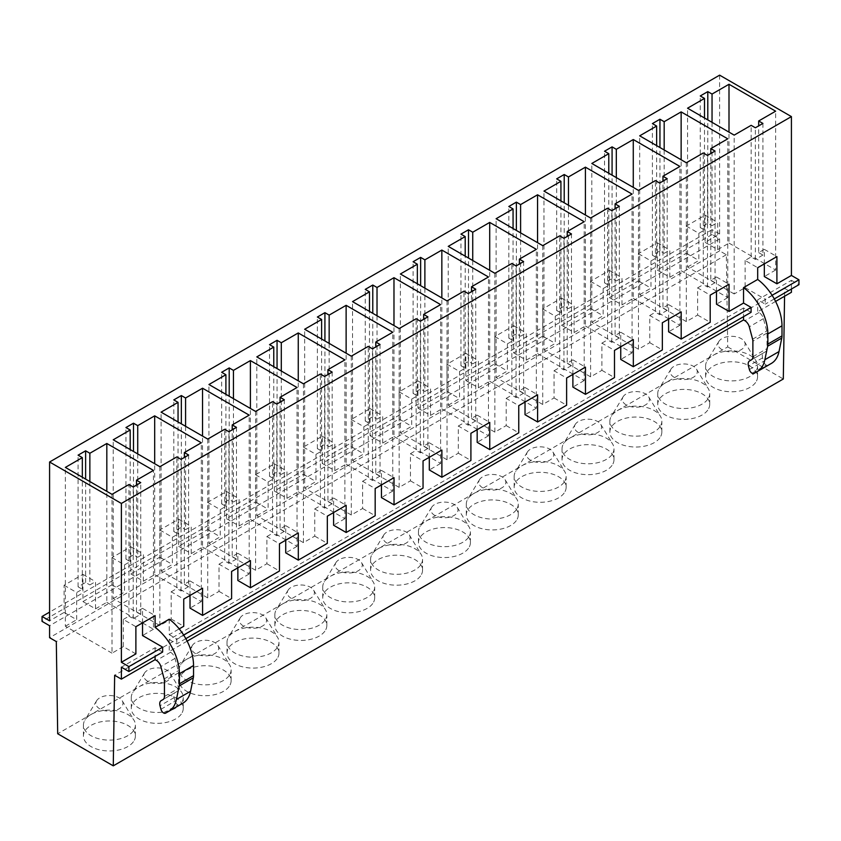 <?xml version="1.0" encoding="UTF-8"?>
<svg xmlns="http://www.w3.org/2000/svg" width="841" height="841" viewBox="0 0 841 841"><rect width="100%" height="100%" fill="white"/><g stroke="black" fill="none" stroke-linecap="round" stroke-linejoin="round"><path stroke-width="0.63" stroke-dasharray="4.21 3.15" d="M719.623 75.154L719.623 233.987L705.115 242.366L705.115 215.17L686.277 226.05L686.277 253.246L657.252 269.993L657.252 242.797L638.414 253.677L638.414 280.873L609.399 297.63L609.399 270.434L590.55 281.304L590.55 308.51L561.536 325.257L561.536 298.061L542.697 308.941L542.697 336.137L513.672 352.894L513.672 325.698L494.834 336.568L494.834 363.764L465.819 380.521L465.819 353.325L446.97 364.206L446.97 391.401L417.956 408.158L417.956 380.952L399.118 391.832L399.118 419.028L370.093 435.785L370.093 408.589L351.254 419.47L351.254 446.666L322.24 463.412L322.24 436.216L303.391 447.097L303.391 474.292L274.376 491.049L274.376 463.854L255.538 474.734L255.538 501.93L226.513 518.676L226.513 491.48L207.674 502.361L207.674 529.557L178.66 546.314L178.66 519.118L159.811 529.988L159.811 557.194L130.797 573.94L130.797 546.745L111.958 557.625L111.958 584.821L82.933 601.578L82.933 574.382L64.095 585.252L64.095 612.448L49.587 620.826M705.115 242.366L717.688 249.63L717.688 222.423L712.043 225.693L712.043 122.344M705.115 215.17L717.688 222.423M686.277 226.05L698.85 233.304L704.506 230.045L700.259 227.596L707.796 223.243L712.043 225.693M657.252 269.993L669.835 277.257L669.835 250.061L664.18 253.32L664.18 149.971M657.252 242.797L669.835 250.061M638.414 253.677L650.987 260.941L656.642 257.672L652.406 255.222L659.943 250.881L664.18 253.32M609.399 297.63L621.972 304.884L621.972 277.688L616.316 280.957L616.316 177.609M609.399 270.434L621.972 277.688M590.55 281.304L603.134 288.568L608.779 285.309L604.542 282.86L612.08 278.508L616.316 280.957M561.536 325.257L574.109 332.521L574.109 305.325L568.463 308.584L568.463 205.236M561.536 298.061L574.109 305.325M542.697 308.941L555.27 316.205L560.926 312.936L556.679 310.487L564.216 306.135L568.463 308.584M513.672 352.894L526.256 360.148L526.256 332.952L520.6 336.221L520.6 232.873M513.672 325.698L526.256 332.952M494.834 336.568L507.407 343.832L513.063 340.573L508.826 338.124L516.363 333.772L520.6 336.221M465.819 380.521L478.392 387.785L478.392 360.589L472.737 363.848L472.737 260.5M465.819 353.325L478.392 360.589M446.97 364.206L459.554 371.47L465.199 368.2L460.963 365.751L468.5 361.399L472.737 363.848M417.956 408.158L430.529 415.412L430.529 388.216L424.884 391.486L424.884 288.137M417.956 380.952L430.529 388.216M399.118 391.832L411.691 399.097L417.346 395.838L413.099 393.388L420.637 389.036L424.884 391.486M370.093 435.785L382.676 443.049L382.676 415.853L377.02 419.112L377.02 315.764M370.093 408.589L382.676 415.853M351.254 419.47L363.827 426.723L369.483 423.465L365.246 421.015L372.784 416.663L377.02 419.112M322.24 463.412L334.813 470.676L334.813 443.48L329.157 446.75L329.157 343.401M322.24 436.216L334.813 443.48M303.391 447.097L315.974 454.361L321.619 451.091L317.383 448.652L324.92 444.3L329.157 446.75M274.376 491.049L286.949 498.314L286.949 471.118L281.304 474.377L281.304 371.028M274.376 463.854L286.949 471.118M255.538 474.734L268.111 481.988L273.767 478.729L269.53 476.279L277.057 471.927L281.304 474.377M226.513 518.676L239.096 525.94L239.096 498.745L233.441 502.003L233.441 398.655M226.513 491.48L239.096 498.745M207.674 502.361L220.247 509.625L225.903 506.356L221.667 503.906L229.204 499.565L233.441 502.003M178.66 546.314L191.233 553.578L191.233 526.371L185.577 529.641L185.577 426.292M178.66 519.118L191.233 526.371M159.811 529.988L172.394 537.252L178.05 533.993L173.803 531.544L181.341 527.191L185.577 529.641M130.797 573.94L143.38 581.205L143.38 554.009L137.724 557.268L137.724 453.919M130.797 546.745L143.38 554.009M111.958 557.625L124.531 564.889L130.187 561.62L125.95 559.17L133.488 554.818L137.724 557.268M717.688 249.63L729 243.102L729 132.132M669.835 277.257L681.136 270.728L681.136 159.769M621.972 304.884L633.273 298.366L633.273 187.396M574.109 332.521L585.42 325.993L585.42 215.033M526.256 360.148L537.557 353.619L537.557 242.66M478.392 387.785L489.704 381.257L489.704 270.297M430.529 415.412L441.84 408.884L441.84 297.924M382.676 443.049L393.977 436.521L393.977 325.551M334.813 470.676L346.124 464.148L346.124 353.188M286.949 498.314L298.261 491.785L298.261 380.815M239.096 525.94L250.397 519.412L250.397 408.453M191.233 553.578L202.544 547.049L202.544 436.08M143.38 581.205L154.681 574.676L154.681 463.717M729 243.102L775.633 270.024L775.633 111.191M681.136 270.728L727.77 297.651L727.77 138.828M633.273 298.366L679.917 325.288L679.917 166.455M585.42 325.993L632.054 352.915L632.054 194.092M537.557 353.619L584.19 380.553L584.19 221.719M489.704 381.257L536.337 408.179L536.337 249.346M441.84 408.884L488.474 435.817L488.474 276.983M393.977 436.521L440.61 463.444L440.61 304.61M346.124 464.148L392.758 491.07L392.758 332.248M298.261 491.785L344.894 518.708L344.894 359.874M250.397 519.412L297.031 546.335L297.031 387.512M202.544 547.049L249.178 573.972L249.178 415.139M154.681 574.676L201.314 601.599L201.314 442.776M764.322 263.874L764.322 249.356L758.677 252.615L758.677 125.877M775.633 270.024L764.322 276.552M716.469 291.512L716.469 276.983L710.813 280.253L710.813 153.514M727.77 297.651L716.469 304.179M668.606 319.138L668.606 304.621L662.95 307.88L662.95 181.141M679.917 325.288L668.606 331.817M620.753 346.765L620.753 332.248L615.097 335.506L615.097 208.778M632.054 352.915L620.753 359.443M572.889 374.403L572.889 359.874L567.233 363.144L567.233 236.405M584.19 380.553L572.889 387.081M525.026 402.03L525.026 387.512L519.381 390.771L519.381 264.032M536.337 408.179L525.026 414.708M477.173 429.667L477.173 415.139L471.517 418.408L471.517 291.669M488.474 435.817L477.173 442.334M429.309 457.294L429.309 442.776L423.654 446.035L423.654 319.296M440.61 463.444L429.309 469.972M381.446 484.931L381.446 470.403L375.801 473.672L375.801 346.934M392.758 491.07L381.446 497.599M333.593 512.558L333.593 498.04L327.937 501.299L327.937 374.56M344.894 518.708L333.593 525.236M285.73 540.195L285.73 525.667L280.074 528.936L280.074 402.198M297.031 546.335L285.73 552.863M237.866 567.822L237.866 553.304L232.221 556.563L232.221 429.825M249.178 573.972L237.866 580.5M190.013 595.46L190.013 580.931L184.358 584.19L184.358 457.462M201.314 601.599L190.013 608.127M758.677 252.615L762.913 255.065L762.913 123.427M764.322 249.356L776.905 256.61M762.913 255.065L755.376 259.417L751.139 256.968L745.105 260.447L757.688 267.711M710.813 280.253L715.05 282.692L715.05 151.065M716.469 276.983L729.042 284.247M686.319 162.755L686.319 321.588L697.62 315.06L697.62 287.864L710.203 295.128M697.62 287.864L703.276 284.594L703.276 152.967M715.05 282.692L707.512 287.044L703.276 284.594M662.95 307.88L667.197 310.329L667.197 178.691M668.606 304.621L681.189 311.874M638.456 190.392L638.456 349.215L649.767 342.686L649.767 315.491L662.34 322.755M649.767 315.491L655.423 312.232L655.423 180.594M667.197 310.329L659.659 314.681L655.423 312.232M615.097 335.506L619.333 337.956L619.333 206.329M620.753 332.248L633.326 339.512M590.603 218.019L590.603 376.852L601.904 370.324L601.904 343.128L614.487 350.392M601.904 343.128L607.559 339.859L607.559 208.232M619.333 337.956L611.796 342.308L607.559 339.859M567.233 363.144L571.47 365.593L571.47 233.956M572.889 359.874L585.462 367.139M542.739 245.656L542.739 404.479L554.051 397.951L554.051 370.755L566.624 378.019M554.051 370.755L559.696 367.496L559.696 235.858M571.47 365.593L563.943 369.945L559.696 367.496M519.381 390.771L523.617 393.22L523.617 261.593M525.026 387.512L537.609 394.776M494.876 273.283L494.876 432.116L506.187 425.588L506.187 398.392L518.76 405.646M506.187 398.392L511.843 395.123L511.843 263.496M523.617 393.22L516.08 397.572L511.843 395.123M471.517 418.408L475.754 420.857L475.754 289.22M477.173 415.139L489.746 422.403M447.023 300.92L447.023 459.743L458.324 453.215L458.324 426.019L470.907 433.283M458.324 426.019L463.98 422.76L463.98 291.123M475.754 420.857L468.216 425.21L463.98 422.76M423.654 446.035L427.901 448.484L427.901 316.857M429.309 442.776L441.882 450.04M399.16 328.547L399.16 487.381L410.471 480.852L410.471 453.656L423.044 460.91M410.471 453.656L416.116 450.387L416.116 318.76M427.901 448.484L420.363 452.836L416.116 450.387M375.801 473.672L380.037 476.122L380.037 344.484M381.446 470.403L394.03 477.667M351.296 356.174L351.296 515.007L362.608 508.479L362.608 481.283L375.181 488.547M362.608 481.283L368.263 478.024L368.263 346.387M380.037 476.122L372.5 480.463L368.263 478.024M327.937 501.299L332.174 503.748L332.174 372.111M333.593 498.04L346.166 505.294M303.443 383.811L303.443 542.645L314.744 536.116L314.744 508.921L327.328 516.174M314.744 508.921L320.4 505.651L320.4 374.024M332.174 503.748L324.637 508.101L320.4 505.651M280.074 528.936L284.321 531.375L284.321 399.748M285.73 525.667L298.303 532.931M255.58 411.438L255.58 570.272L266.891 563.743L266.891 536.547L279.464 543.812M266.891 536.547L272.537 533.289L272.537 401.651M284.321 531.375L276.784 535.728L272.537 533.289M232.221 556.563L236.458 559.013L236.458 427.375M237.866 553.304L250.45 560.558M207.727 439.076L207.727 597.898L219.028 591.381L219.028 564.174L231.601 571.438M219.028 564.174L224.684 560.915L224.684 429.278M236.458 559.013L228.92 563.365L224.684 560.915M184.358 584.19L188.594 586.64L188.594 455.013M190.013 580.931L202.586 588.195M159.864 466.702L159.864 625.536L171.165 619.008L171.165 591.812L183.748 599.076M171.165 591.812L176.82 588.542L176.82 456.915M188.594 586.64L181.057 590.992L176.82 588.542M755.376 259.417L755.376 127.779M751.139 256.968L751.139 125.33M745.105 260.447L745.105 287.643L734.182 293.951L734.182 135.128M707.512 287.044L707.512 155.417M659.659 314.681L659.659 183.044M611.796 342.308L611.796 210.681M563.943 369.945L563.943 238.308M516.08 397.572L516.08 265.945M468.216 425.21L468.216 293.572M420.363 452.836L420.363 321.199M372.5 480.463L372.5 348.836M324.637 508.101L324.637 376.463M276.784 535.728L276.784 404.101M228.92 563.365L228.92 431.727M181.057 590.992L181.057 459.365M734.182 293.951L687.549 267.028L687.549 108.205M686.319 321.588L639.686 294.665L639.686 135.832M638.456 349.215L591.822 322.292L591.822 163.469M590.603 376.852L543.969 349.93L543.969 191.096M542.739 404.479L496.106 377.556L496.106 218.723M494.876 432.116L448.242 405.194L448.242 246.36M447.023 459.743L400.39 432.821L400.39 273.987M399.16 487.381L352.526 460.447L352.526 301.625M351.296 515.007L304.663 488.085L304.663 329.252M303.443 542.645L256.81 515.712L256.81 356.889M255.58 570.272L208.946 543.349L208.946 384.516M207.727 597.898L161.083 570.976L161.083 412.153M159.864 625.536L113.23 598.613L113.23 439.78M134.339 729.326A25.976 15.001 0 0 0 135.39 725.1A25.976 15.001 0 0 0 133.94 720.159A25.976 15.001 0 0 0 109.414 710.098A25.976 15.001 0 0 0 84.888 720.159A25.976 15.001 0 0 0 84.478 720.874A25.976 15.001 0 0 0 83.427 725.1A25.976 15.001 0 0 0 105.714 739.954A25.976 15.001 0 0 0 134.339 729.326M134.339 740.206A25.976 15.001 0 0 0 135.39 735.98A25.976 15.001 0 0 0 113.104 721.136A25.976 15.001 0 0 0 84.478 731.754A25.976 15.001 0 0 0 83.427 735.98A25.976 15.001 0 0 0 105.714 750.824A25.976 15.001 0 0 0 134.339 740.206M182.203 701.688A25.976 15.001 0 0 0 183.254 697.473A25.976 15.001 0 0 0 181.803 692.521A25.976 15.001 0 0 0 157.267 682.472A25.976 15.001 0 0 0 132.741 692.521A25.976 15.001 0 0 0 132.342 693.247A25.976 15.001 0 0 0 131.291 697.473A25.976 15.001 0 0 0 153.577 712.316A25.976 15.001 0 0 0 182.203 701.688M182.203 712.569A25.976 15.001 0 0 0 183.254 708.353A25.976 15.001 0 0 0 160.967 693.499A25.976 15.001 0 0 0 132.342 704.127A25.976 15.001 0 0 0 131.291 708.353A25.976 15.001 0 0 0 153.577 723.197A25.976 15.001 0 0 0 182.203 712.569M230.066 674.062A25.976 15.001 0 0 0 231.117 669.835A25.976 15.001 0 0 0 229.656 664.895A25.976 15.001 0 0 0 205.13 654.834A25.976 15.001 0 0 0 180.605 664.895A25.976 15.001 0 0 0 180.205 665.62A25.976 15.001 0 0 0 179.154 669.835A25.976 15.001 0 0 0 201.441 684.69A25.976 15.001 0 0 0 230.066 674.062M230.066 684.942A25.976 15.001 0 0 0 231.117 680.716A25.976 15.001 0 0 0 208.831 665.872A25.976 15.001 0 0 0 180.205 676.49A25.976 15.001 0 0 0 179.154 680.716A25.976 15.001 0 0 0 201.441 695.57A25.976 15.001 0 0 0 230.066 684.942M277.919 646.435A25.976 15.001 0 0 0 278.97 642.209A25.976 15.001 0 0 0 277.519 637.257A25.976 15.001 0 0 0 252.994 627.207A25.976 15.001 0 0 0 228.458 637.257A25.976 15.001 0 0 0 228.058 637.983A25.976 15.001 0 0 0 227.007 642.209A25.976 15.001 0 0 0 249.293 657.052A25.976 15.001 0 0 0 277.919 646.435M277.919 657.305A25.976 15.001 0 0 0 278.97 653.089A25.976 15.001 0 0 0 256.684 638.235A25.976 15.001 0 0 0 228.058 648.863A25.976 15.001 0 0 0 227.007 653.089A25.976 15.001 0 0 0 249.293 667.933A25.976 15.001 0 0 0 277.919 657.305M325.782 618.797A25.976 15.001 0 0 0 326.834 614.571A25.976 15.001 0 0 0 325.383 609.63A25.976 15.001 0 0 0 300.847 599.58A25.976 15.001 0 0 0 276.321 609.63A25.976 15.001 0 0 0 275.922 610.356A25.976 15.001 0 0 0 274.87 614.571A25.976 15.001 0 0 0 297.157 629.425A25.976 15.001 0 0 0 325.782 618.797M325.782 629.678A25.976 15.001 0 0 0 326.834 625.452A25.976 15.001 0 0 0 304.547 610.608A25.976 15.001 0 0 0 275.922 621.236A25.976 15.001 0 0 0 274.87 625.452A25.976 15.001 0 0 0 297.157 640.306A25.976 15.001 0 0 0 325.782 629.678M373.635 591.17A25.976 15.001 0 0 0 374.687 586.944A25.976 15.001 0 0 0 373.236 581.993A25.976 15.001 0 0 0 348.71 571.943A25.976 15.001 0 0 0 324.184 581.993A25.976 15.001 0 0 0 323.785 582.718A25.976 15.001 0 0 0 322.734 586.944A25.976 15.001 0 0 0 345.02 601.788A25.976 15.001 0 0 0 373.635 591.17M373.635 602.051A25.976 15.001 0 0 0 374.687 597.825A25.976 15.001 0 0 0 352.4 582.971A25.976 15.001 0 0 0 323.785 593.599A25.976 15.001 0 0 0 322.734 597.825A25.976 15.001 0 0 0 345.02 612.668A25.976 15.001 0 0 0 373.635 602.051M421.499 563.533A25.976 15.001 0 0 0 422.55 559.318A25.976 15.001 0 0 0 421.099 554.366A25.976 15.001 0 0 0 396.574 544.316A25.976 15.001 0 0 0 372.037 554.366A25.976 15.001 0 0 0 371.638 555.092A25.976 15.001 0 0 0 370.587 559.318A25.976 15.001 0 0 0 392.873 574.161A25.976 15.001 0 0 0 421.499 563.533M421.499 574.414A25.976 15.001 0 0 0 422.55 570.187A25.976 15.001 0 0 0 400.263 555.344A25.976 15.001 0 0 0 371.638 565.972A25.976 15.001 0 0 0 370.587 570.187A25.976 15.001 0 0 0 392.873 585.042A25.976 15.001 0 0 0 421.499 574.414M469.362 535.906A25.976 15.001 0 0 0 470.413 531.68A25.976 15.001 0 0 0 468.963 526.739A25.976 15.001 0 0 0 444.426 516.679A25.976 15.001 0 0 0 419.901 526.739A25.976 15.001 0 0 0 419.501 527.454A25.976 15.001 0 0 0 418.45 531.68A25.976 15.001 0 0 0 440.737 546.524A25.976 15.001 0 0 0 469.362 535.906M469.362 546.787A25.976 15.001 0 0 0 470.413 542.561A25.976 15.001 0 0 0 448.127 527.717A25.976 15.001 0 0 0 419.501 538.335A25.976 15.001 0 0 0 418.45 542.561A25.976 15.001 0 0 0 440.737 557.404A25.976 15.001 0 0 0 469.362 546.787M517.215 508.269A25.976 15.001 0 0 0 518.266 504.053A25.976 15.001 0 0 0 516.816 499.102A25.976 15.001 0 0 0 492.29 489.052A25.976 15.001 0 0 0 467.764 499.102A25.976 15.001 0 0 0 467.365 499.827A25.976 15.001 0 0 0 466.313 504.053A25.976 15.001 0 0 0 488.6 518.897A25.976 15.001 0 0 0 517.215 508.269M517.215 519.149A25.976 15.001 0 0 0 518.266 514.923A25.976 15.001 0 0 0 495.98 500.08A25.976 15.001 0 0 0 467.365 510.708A25.976 15.001 0 0 0 466.313 514.923A25.976 15.001 0 0 0 488.6 529.777A25.976 15.001 0 0 0 517.215 519.149M565.078 480.642A25.976 15.001 0 0 0 566.13 476.416A25.976 15.001 0 0 0 564.679 471.475A25.976 15.001 0 0 0 540.153 461.415A25.976 15.001 0 0 0 515.617 471.475A25.976 15.001 0 0 0 515.218 472.19A25.976 15.001 0 0 0 514.166 476.416A25.976 15.001 0 0 0 536.453 491.27A25.976 15.001 0 0 0 565.078 480.642M565.078 491.522A25.976 15.001 0 0 0 566.13 487.296A25.976 15.001 0 0 0 543.843 472.453A25.976 15.001 0 0 0 515.218 483.07A25.976 15.001 0 0 0 514.166 487.296A25.976 15.001 0 0 0 536.453 502.14A25.976 15.001 0 0 0 565.078 491.522M612.942 453.005A25.976 15.001 0 0 0 613.993 448.789A25.976 15.001 0 0 0 612.542 443.838A25.976 15.001 0 0 0 588.006 433.788A25.976 15.001 0 0 0 563.481 443.838A25.976 15.001 0 0 0 563.081 444.563A25.976 15.001 0 0 0 562.03 448.789A25.976 15.001 0 0 0 584.316 463.633A25.976 15.001 0 0 0 612.942 453.005M612.942 463.885A25.976 15.001 0 0 0 613.993 459.67A25.976 15.001 0 0 0 591.707 444.815A25.976 15.001 0 0 0 563.081 455.444A25.976 15.001 0 0 0 562.03 459.67A25.976 15.001 0 0 0 584.316 474.513A25.976 15.001 0 0 0 612.942 463.885M660.795 425.378A25.976 15.001 0 0 0 661.846 421.152A25.976 15.001 0 0 0 660.395 416.211A25.976 15.001 0 0 0 635.87 406.15A25.976 15.001 0 0 0 611.344 416.211A25.976 15.001 0 0 0 610.934 416.936A25.976 15.001 0 0 0 609.883 421.152A25.976 15.001 0 0 0 632.169 436.006A25.976 15.001 0 0 0 660.795 425.378M660.795 436.258A25.976 15.001 0 0 0 661.846 432.032A25.976 15.001 0 0 0 639.559 417.189A25.976 15.001 0 0 0 610.934 427.806A25.976 15.001 0 0 0 609.883 432.032A25.976 15.001 0 0 0 632.169 446.876A25.976 15.001 0 0 0 660.795 436.258M708.658 397.751A25.976 15.001 0 0 0 709.709 393.525A25.976 15.001 0 0 0 708.259 388.574A25.976 15.001 0 0 0 683.733 378.524A25.976 15.001 0 0 0 659.197 388.574A25.976 15.001 0 0 0 658.797 389.299A25.976 15.001 0 0 0 657.746 393.525A25.976 15.001 0 0 0 680.033 408.369A25.976 15.001 0 0 0 708.658 397.751M708.658 408.621A25.976 15.001 0 0 0 709.709 404.405A25.976 15.001 0 0 0 687.423 389.551A25.976 15.001 0 0 0 658.797 400.179A25.976 15.001 0 0 0 657.746 404.405A25.976 15.001 0 0 0 680.033 419.249A25.976 15.001 0 0 0 708.658 408.621M756.522 370.114A25.976 15.001 0 0 0 757.573 365.888A25.976 15.001 0 0 0 756.112 360.947A25.976 15.001 0 0 0 731.586 350.886A25.976 15.001 0 0 0 707.06 360.947A25.976 15.001 0 0 0 706.661 361.672A25.976 15.001 0 0 0 705.61 365.888A25.976 15.001 0 0 0 727.896 380.742A25.976 15.001 0 0 0 756.522 370.114M756.522 380.994A25.976 15.001 0 0 0 757.573 376.768A25.976 15.001 0 0 0 735.286 361.924A25.976 15.001 0 0 0 706.661 372.542A25.976 15.001 0 0 0 705.61 376.768A25.976 15.001 0 0 0 727.896 391.622A25.976 15.001 0 0 0 756.522 380.994M96.4 701.142A13.551 7.821 180 0 1 96.61 700.763A13.551 7.821 180 0 1 109.414 695.518A13.551 7.821 180 0 1 122.208 700.763A13.551 7.821 180 0 1 122.418 705.546A13.551 7.821 180 0 1 105.598 710.855A13.551 7.821 180 0 1 96.4 701.142M144.263 673.504A13.551 7.821 180 0 1 144.473 673.136A13.551 7.821 180 0 1 157.267 667.891A13.551 7.821 180 0 1 170.071 673.136A13.551 7.821 180 0 1 170.281 677.92A13.551 7.821 180 0 1 153.451 683.218A13.551 7.821 180 0 1 144.263 673.504M192.126 645.877A13.551 7.821 180 0 1 192.337 645.499A13.551 7.821 180 0 1 205.13 640.253A13.551 7.821 180 0 1 217.924 645.499A13.551 7.821 180 0 1 218.134 650.282A13.551 7.821 180 0 1 201.314 655.591A13.551 7.821 180 0 1 192.126 645.877M239.979 618.251A13.551 7.821 180 0 1 240.19 617.872A13.551 7.821 180 0 1 252.994 612.626A13.551 7.821 180 0 1 265.788 617.872A13.551 7.821 180 0 1 265.998 622.655A13.551 7.821 180 0 1 249.178 627.964A13.551 7.821 180 0 1 239.979 618.251M287.843 590.613A13.551 7.821 180 0 1 288.053 590.235A13.551 7.821 180 0 1 300.847 584.989A13.551 7.821 180 0 1 313.651 590.235A13.551 7.821 180 0 1 313.861 595.018A13.551 7.821 180 0 1 297.031 600.327A13.551 7.821 180 0 1 287.843 590.613M335.706 562.986A13.551 7.821 180 0 1 335.916 562.608A13.551 7.821 180 0 1 348.71 557.362A13.551 7.821 180 0 1 361.504 562.608A13.551 7.821 180 0 1 361.714 567.391A13.551 7.821 180 0 1 344.894 572.7A13.551 7.821 180 0 1 335.706 562.986M383.559 535.349A13.551 7.821 180 0 1 383.769 534.971A13.551 7.821 180 0 1 396.574 529.725A13.551 7.821 180 0 1 409.367 534.971A13.551 7.821 180 0 1 409.578 539.754A13.551 7.821 180 0 1 392.758 545.063A13.551 7.821 180 0 1 383.559 535.349M431.422 507.722A13.551 7.821 180 0 1 431.633 507.344A13.551 7.821 180 0 1 444.426 502.098A13.551 7.821 180 0 1 457.231 507.344A13.551 7.821 180 0 1 457.441 512.127A13.551 7.821 180 0 1 440.61 517.436A13.551 7.821 180 0 1 431.422 507.722M479.286 480.085A13.551 7.821 180 0 1 479.496 479.706A13.551 7.821 180 0 1 492.29 474.461A13.551 7.821 180 0 1 505.084 479.706A13.551 7.821 180 0 1 505.294 484.5A13.551 7.821 180 0 1 488.474 489.798A13.551 7.821 180 0 1 479.286 480.085M527.139 452.458A13.551 7.821 180 0 1 527.349 452.08A13.551 7.821 180 0 1 540.153 446.834A13.551 7.821 180 0 1 552.947 452.08A13.551 7.821 180 0 1 553.157 456.863A13.551 7.821 180 0 1 536.337 462.172A13.551 7.821 180 0 1 527.139 452.458M575.002 424.821A13.551 7.821 180 0 1 575.212 424.453A13.551 7.821 180 0 1 588.006 419.207A13.551 7.821 180 0 1 600.81 424.453A13.551 7.821 180 0 1 601.021 429.236A13.551 7.821 180 0 1 584.19 434.534A13.551 7.821 180 0 1 575.002 424.821M622.866 397.194A13.551 7.821 180 0 1 623.076 396.815A13.551 7.821 180 0 1 635.87 391.57A13.551 7.821 180 0 1 648.663 396.815A13.551 7.821 180 0 1 648.874 401.599A13.551 7.821 180 0 1 632.054 406.907A13.551 7.821 180 0 1 622.866 397.194M670.719 369.567A13.551 7.821 180 0 1 670.929 369.188A13.551 7.821 180 0 1 683.733 363.943A13.551 7.821 180 0 1 696.527 369.188A13.551 7.821 180 0 1 696.737 373.972A13.551 7.821 180 0 1 679.917 379.27A13.551 7.821 180 0 1 670.719 369.567M718.582 341.93A13.551 7.821 180 0 1 718.792 341.551A13.551 7.821 180 0 1 731.586 336.305A13.551 7.821 180 0 1 744.39 341.551A13.551 7.821 180 0 1 744.6 346.334A13.551 7.821 180 0 1 727.77 351.643A13.551 7.821 180 0 1 718.582 341.93M171.165 619.008L183.748 626.272M219.028 591.381L231.601 598.634M266.891 563.743L279.464 571.007M314.744 536.116L327.328 543.37M362.608 508.479L375.181 515.743M410.471 480.852L423.044 488.106M458.324 453.215L470.907 460.479M506.187 425.588L518.76 432.852M554.051 397.951L566.624 405.215M601.904 370.324L614.487 377.588M649.767 342.686L662.34 349.951M697.62 315.06L710.203 322.324M745.105 287.643L765.226 299.259L765.226 304.158L757.688 299.806L757.688 311.769L759.003 312.526A6.665 3.848 60 0 1 763.428 318.665L766.729 331.039A6.675 3.858 60 0 1 767.013 333.057L767.013 348.584A6.728 3.89 60 0 1 765.636 351.654L749.552 360.936M133.488 554.818L133.488 451.47M125.95 559.17L125.95 427.543M130.187 561.62L130.187 449.567M113.23 598.613L124.531 592.085L124.531 564.889M181.341 527.191L181.341 423.843M173.803 531.544L173.803 399.906M178.05 533.993L178.05 421.94M161.083 570.976L172.394 564.448L172.394 537.252M229.204 499.565L229.204 396.216M221.667 503.906L221.667 372.279M225.903 506.356L225.903 394.303M208.946 543.349L220.247 536.821L220.247 509.625M277.057 471.927L277.057 368.579M269.53 476.279L269.53 344.652M273.767 478.729L273.767 366.676M256.81 515.712L268.111 509.183L268.111 481.988M324.92 444.3L324.92 340.952M317.383 448.652L317.383 317.015M321.619 451.091L321.619 339.049M304.663 488.085L315.974 481.557L315.974 454.361M372.784 416.663L372.784 313.315M365.246 421.015L365.246 289.388M369.483 423.465L369.483 311.412M352.526 460.447L363.827 453.93L363.827 426.723M420.637 389.036L420.637 285.688M413.099 393.388L413.099 261.751M417.346 395.838L417.346 283.785M400.39 432.821L411.691 426.292L411.691 399.097M468.5 361.399L468.5 258.05M460.963 365.751L460.963 234.124M465.199 368.2L465.199 256.148M448.242 405.194L459.554 398.666L459.554 371.47M516.363 333.772L516.363 230.423M508.826 338.124L508.826 206.487M513.063 340.573L513.063 228.521M496.106 377.556L507.407 371.028L507.407 343.832M564.216 306.135L564.216 202.786M556.679 310.487L556.679 178.86M560.926 312.936L560.926 200.883M543.969 349.93L555.27 343.401L555.27 316.205M612.08 278.508L612.08 175.159M604.542 282.86L604.542 151.222M608.779 285.309L608.779 173.257M591.822 322.292L603.134 315.764L603.134 288.568M659.943 250.881L659.943 147.532M652.406 255.222L652.406 123.595M656.642 257.672L656.642 145.619M639.686 294.665L650.987 288.137L650.987 260.941M707.796 223.243L707.796 119.895M700.259 227.596L700.259 95.958M704.506 230.045L704.506 117.992M687.549 267.028L698.85 260.5L698.85 233.304M719.623 233.987L712.085 229.635L712.085 234.534L719.623 238.886L719.623 250.849L726.34 254.728L727.728 346.913L57.693 733.751M727.728 346.913L783.307 378.997M784.569 296.242L784.695 288.421L114.66 675.26M784.695 288.421L791.413 292.3M775.591 301.425L757.688 311.769M187.144 641.168L169.241 651.512L170.555 652.269A6.665 3.848 60 0 1 174.981 658.398L178.281 670.771A6.675 3.858 60 0 1 178.565 672.8L178.565 688.316A6.728 3.89 60 0 1 177.188 691.397L161.104 700.679M791.413 289.031L791.413 280.326L757.688 299.806M751.087 312.316L743.549 307.964L743.549 316.668M743.549 307.964L169.241 639.538L169.241 651.512M162.639 652.048L155.101 647.696L121.377 667.176M155.101 647.696L155.101 656.4M791.413 280.326L798.95 284.679M774.267 298.933L765.226 304.158M185.819 638.666L176.778 643.891L169.241 639.538M772.101 295.286L765.226 299.259M183.653 635.029L176.778 638.992L176.778 643.891M712.085 234.534L42.05 621.373M719.623 238.886L49.587 625.725M719.623 250.849L49.587 637.688M726.34 254.728L56.305 641.567M111.958 584.821L124.531 592.085M159.811 557.194L172.394 564.448M207.674 529.557L220.247 536.821M255.538 501.93L268.111 509.183M303.391 474.292L315.974 481.557M351.254 446.666L363.827 453.93M399.118 419.028L411.691 426.292M446.97 391.401L459.554 398.666M494.834 363.764L507.407 371.028M542.697 336.137L555.27 343.401M590.55 308.51L603.134 315.764M638.414 280.873L650.987 288.137M686.277 253.246L698.85 260.5M169.241 619.197L169.241 634.65L179.217 628.879M712.085 229.635L49.587 612.122M142.528 622.866L142.528 608.348L155.101 615.612M82.933 601.578L95.517 608.831L95.517 581.636L89.861 584.905L89.861 481.557M82.933 574.382L95.517 581.636M142.528 608.348L136.494 611.827L140.741 614.277L133.204 618.629L128.957 616.18L128.957 484.542M135.885 653.899L123.312 646.634L123.312 619.439L135.885 626.703M123.312 619.439L128.957 616.18M64.095 585.252L76.678 592.516L82.323 589.257L78.087 586.808L85.624 582.456L89.861 584.905M64.095 612.448L76.678 619.712L76.678 592.516M123.312 646.634L112 653.163L112 494.34M112 653.163L65.367 626.24L65.367 467.407M82.323 589.257L82.323 477.204M65.367 626.24L76.678 619.712M133.204 618.629L133.204 486.992M78.087 586.808L78.087 455.17M140.741 614.277L140.741 482.639M85.624 582.456L85.624 479.107M136.494 611.827L136.494 485.089M142.528 622.918L153.451 629.236L153.451 470.403M153.451 629.236L142.528 635.544M95.517 608.831L106.818 602.314L106.818 491.344M106.818 602.314L142.476 622.897M169.241 634.65L176.778 638.992M752.054 373.225L766.183 365.057A4.037 2.334 60 0 0 768.18 365.257L771.344 363.438M766.183 365.057A3.995 2.313 60 0 1 763.523 361.378L762.587 357.856A6.665 3.848 60 0 1 763.681 352.778M179.743 704.989L182.896 703.171M179.732 705A4.037 2.334 60 0 1 177.735 704.8A3.995 2.313 60 0 1 175.075 701.121L174.14 697.588A6.665 3.848 60 0 1 175.233 692.521M759.003 312.526L744.874 320.694M170.555 652.269L156.426 660.427M749.394 369.535L763.523 361.378M762.587 357.856L748.458 366.014M765.636 351.654L751.497 359.811M752.884 356.742L767.013 348.584M767.013 333.057L752.884 341.215M752.6 339.196L766.729 331.039M763.428 318.665L749.299 326.823M163.606 712.958L177.735 704.8M160.946 709.278L175.075 701.121M174.14 697.588L160.011 705.746M177.188 691.397L163.049 699.554M164.437 696.474L178.565 688.316M178.565 672.8L164.437 680.958M164.153 678.929L178.281 670.771M174.981 658.398L160.852 666.566M135.39 735.98L135.39 725.1M83.427 735.98L83.427 725.1M183.254 708.353L183.254 697.473M131.291 708.353L131.291 697.473M231.117 680.716L231.117 669.835M179.154 680.716L179.154 669.835M278.97 653.089L278.97 642.209M227.007 653.089L227.007 642.209M326.834 625.452L326.834 614.571M274.87 625.452L274.87 614.571M374.687 597.825L374.687 586.944M322.734 597.825L322.734 586.944M422.55 570.187L422.55 559.318M370.587 570.187L370.587 559.318M470.413 542.561L470.413 531.68M418.45 542.561L418.45 531.68M518.266 514.923L518.266 504.053M466.313 514.923L466.313 504.053M566.13 487.296L566.13 476.416M514.166 487.296L514.166 476.416M613.993 459.67L613.993 448.789M562.03 459.67L562.03 448.789M661.846 432.032L661.846 421.152M609.883 432.032L609.883 421.152M709.709 404.405L709.709 393.525M657.746 404.405L657.746 393.525M757.573 376.768L757.573 365.888M705.61 376.768L705.61 365.888M96.61 700.763L84.888 720.159M122.208 700.763L133.94 720.159M144.473 673.136L132.741 692.521M170.071 673.136L181.803 692.521M192.337 645.499L180.605 664.895M217.924 645.499L229.656 664.895M240.19 617.872L228.458 637.257M265.788 617.872L277.519 637.257M288.053 590.235L276.321 609.63M313.651 590.235L325.383 609.63M335.916 562.608L324.184 581.993M361.504 562.608L373.236 581.993M383.769 534.971L372.037 554.366M409.367 534.971L421.099 554.366M431.633 507.344L419.901 526.739M457.231 507.344L468.963 526.739M479.496 479.706L467.764 499.102M505.084 479.706L516.816 499.102M527.349 452.08L515.617 471.475M552.947 452.08L564.679 471.475M575.212 424.453L563.481 443.838M600.81 424.453L612.542 443.838M623.076 396.815L611.344 416.211M648.663 396.815L660.395 416.211M670.929 369.188L659.197 388.574M696.527 369.188L708.259 388.574M718.792 341.551L707.06 360.947M744.39 341.551L756.112 360.947"/><path stroke-width="1.26" d="M49.587 462.003L49.587 620.826L42.05 616.474L42.05 621.373L49.587 625.725L49.587 637.688L56.305 641.567L57.693 733.751L113.272 765.846L114.66 675.26L121.377 679.139L121.377 667.176L128.915 671.528L128.915 666.629L121.377 662.277L121.377 503.444L49.587 462.003L719.623 75.154L791.413 116.605L121.377 503.444M729 132.132L729 84.268L775.633 111.191L758.677 120.988L762.913 123.427L755.376 127.779L751.139 125.33L734.182 135.128L687.549 108.205L704.506 98.408L700.259 95.958L707.796 91.616L712.043 94.055L729 84.268M712.043 122.344L712.043 94.055M681.136 159.769L681.136 111.895L727.77 138.828L710.813 148.615L715.05 151.065L707.512 155.417L703.276 152.967L686.319 162.755L639.686 135.832L656.642 126.045L652.406 123.595L659.943 119.243L664.18 121.693L681.136 111.895M664.18 149.971L664.18 121.693M633.273 187.396L633.273 139.532L679.917 166.455L662.95 176.242L667.197 178.691L659.659 183.044L655.423 180.594L638.456 190.392L591.822 163.469L608.779 153.672L604.542 151.222L612.08 146.87L616.316 149.32L633.273 139.532M616.316 177.609L616.316 149.32M585.42 215.033L585.42 167.159L632.054 194.092L615.097 203.879L619.333 206.329L611.796 210.681L607.559 208.232L590.603 218.019L543.969 191.096L560.926 181.309L556.679 178.86L564.216 174.507L568.463 176.957L585.42 167.159M568.463 205.236L568.463 176.957M537.557 242.66L537.557 194.797L584.19 221.719L567.233 231.506L571.47 233.956L563.943 238.308L559.696 235.858L542.739 245.656L496.106 218.723L513.063 208.936L508.826 206.487L516.363 202.134L520.6 204.584L537.557 194.797M520.6 232.873L520.6 204.584M489.704 270.297L489.704 222.423L536.337 249.346L519.381 259.144L523.617 261.593L516.08 265.945L511.843 263.496L494.876 273.283L448.242 246.36L465.199 236.573L460.963 234.124L468.5 229.772L472.737 232.221L489.704 222.423M472.737 260.5L472.737 232.221M441.84 297.924L441.84 250.061L488.474 276.983L471.517 286.77L475.754 289.22L468.216 293.572L463.98 291.123L447.023 300.92L400.39 273.987L417.346 264.2L413.099 261.751L420.637 257.399L424.884 259.848L441.84 250.061M424.884 288.137L424.884 259.848M393.977 325.551L393.977 277.688L440.61 304.61L423.654 314.408L427.901 316.857L420.363 321.199L416.116 318.76L399.16 328.547L352.526 301.625L369.483 291.827L365.246 289.388L372.784 285.036L377.02 287.485L393.977 277.688M377.02 315.764L377.02 287.485M346.124 353.188L346.124 305.325L392.758 332.248L375.801 342.035L380.037 344.484L372.5 348.836L368.263 346.387L351.296 356.174L304.663 329.252L321.619 319.464L317.383 317.015L324.92 312.663L329.157 315.112L346.124 305.325M329.157 343.401L329.157 315.112M298.261 380.815L298.261 332.952L344.894 359.874L327.937 369.672L332.174 372.111L324.637 376.463L320.4 374.024L303.443 383.811L256.81 356.889L273.767 347.091L269.53 344.652L277.057 340.3L281.304 342.739L298.261 332.952M281.304 371.028L281.304 342.739M250.397 408.453L250.397 360.589L297.031 387.512L280.074 397.299L284.321 399.748L276.784 404.101L272.537 401.651L255.58 411.438L208.946 384.516L225.903 374.729L221.667 372.279L229.204 367.927L233.441 370.376L250.397 360.589M233.441 398.655L233.441 370.376M202.544 436.08L202.544 388.216L249.178 415.139L232.221 424.936L236.458 427.375L228.92 431.727L224.684 429.278L207.727 439.076L161.083 412.153L178.05 402.355L173.803 399.906L181.341 395.554L185.577 398.003L202.544 388.216M185.577 426.292L185.577 398.003M154.681 463.717L154.681 415.843L201.314 442.776L184.358 452.563L188.594 455.013L181.057 459.365L176.82 456.915L159.864 466.702L113.23 439.78L130.187 429.993L125.95 427.543L133.488 423.191L137.724 425.641L154.681 415.843M137.724 453.919L137.724 425.641M716.469 291.512L716.469 304.179L729.042 311.443L743.549 303.065L743.549 287.611L757.688 279.454L757.688 267.711L776.905 256.61L776.905 283.806L764.322 276.552L764.322 263.874M758.677 125.877L758.677 120.988M710.813 153.514L710.813 148.615M620.753 346.765L620.753 359.443L633.326 366.708L662.34 349.951L662.34 322.755L681.189 311.874L681.189 339.07L668.606 331.817L668.606 319.138M662.95 181.141L662.95 176.242M615.097 208.778L615.097 203.879M525.026 402.03L525.026 414.708L537.609 421.972L566.624 405.215L566.624 378.019L585.462 367.139L585.462 394.334L572.889 387.081L572.889 374.403M567.233 236.405L567.233 231.506M519.381 264.032L519.381 259.144M429.309 457.294L429.309 469.972L441.882 477.236L470.907 460.479L470.907 433.283L489.746 422.403L489.746 449.599L477.173 442.334L477.173 429.667M471.517 291.669L471.517 286.77M423.654 319.296L423.654 314.408M333.593 512.558L333.593 525.236L346.166 532.5L375.181 515.743L375.181 488.547L394.03 477.667L394.03 504.863L381.446 497.599L381.446 484.931M375.801 346.934L375.801 342.035M327.937 374.56L327.937 369.672M237.866 567.822L237.866 580.5L250.45 587.754L279.464 571.007L279.464 543.812L298.303 532.931L298.303 560.127L285.73 552.863L285.73 540.195M280.074 402.198L280.074 397.299M232.221 429.825L232.221 424.936M179.217 628.879L183.748 626.272L183.748 599.076L202.586 588.195L202.586 615.391L190.013 608.127L190.013 595.46M184.358 457.462L184.358 452.563M729.042 311.443L729.042 284.247L710.203 295.128L710.203 322.324L681.189 339.07M633.326 366.708L633.326 339.512L614.487 350.392L614.487 377.588L585.462 394.334M537.609 421.972L537.609 394.776L518.76 405.646L518.76 432.852L489.746 449.599M441.882 477.236L441.882 450.04L423.044 460.91L423.044 488.106L394.03 504.863M346.166 532.5L346.166 505.294L327.328 516.174L327.328 543.37L298.303 560.127M250.45 587.754L250.45 560.558L231.601 571.438L231.601 598.634L202.586 615.391M133.488 451.47L133.488 423.191M130.187 449.567L130.187 429.993M181.341 423.843L181.341 395.554M178.05 421.94L178.05 402.355M229.204 396.216L229.204 367.927M225.903 394.303L225.903 374.729M277.057 368.579L277.057 340.3M273.767 366.676L273.767 347.091M324.92 340.952L324.92 312.663M321.619 339.049L321.619 319.464M372.784 313.315L372.784 285.036M369.483 311.412L369.483 291.827M420.637 285.688L420.637 257.399M417.346 283.785L417.346 264.2M468.5 258.05L468.5 229.772M465.199 256.148L465.199 236.573M516.363 230.423L516.363 202.134M513.063 228.521L513.063 208.936M564.216 202.786L564.216 174.507M560.926 200.883L560.926 181.309M612.08 175.159L612.08 146.87M608.779 173.257L608.779 153.672M659.943 147.532L659.943 119.243M656.642 145.619L656.642 126.045M707.796 119.895L707.796 91.616M704.506 117.992L704.506 98.408M784.569 296.242L783.307 378.997L113.272 765.846M791.413 289.031L791.413 292.3L775.591 301.425M743.549 316.668L743.549 319.927L744.874 320.694A6.665 3.848 60 0 1 749.299 326.823L752.6 339.196A6.675 3.858 60 0 1 752.884 341.215L752.884 356.742A6.728 3.89 60 0 1 751.497 359.811L749.552 360.936A6.665 3.848 60 0 0 748.458 366.014L749.394 369.535A3.995 2.313 60 0 0 752.054 373.225A4.037 2.334 60 0 0 754.062 373.415L771.344 363.438A39.969 23.075 60 0 0 779.008 351.57L781.783 338.061A13.33 7.695 60 0 0 781.993 335.916L781.993 325.803A39.969 23.075 60 0 0 757.688 279.454M743.549 319.927L187.144 641.168M155.101 656.4L155.101 659.67L156.426 660.427A6.665 3.848 60 0 1 160.852 666.566L164.153 678.929A6.675 3.858 60 0 1 164.437 680.958L164.437 696.474A6.728 3.89 60 0 1 163.049 699.554L161.104 700.679A6.665 3.848 60 0 0 160.011 705.746L160.946 709.278A3.995 2.313 60 0 0 163.606 712.958A4.037 2.334 60 0 0 165.614 713.147L182.896 703.171A39.969 23.075 60 0 0 190.56 691.302L193.335 677.804A13.33 7.695 60 0 0 193.546 675.659L193.546 665.536A39.969 23.075 60 0 0 169.241 619.197L155.101 627.354L155.101 615.612L135.885 626.703L135.885 653.899L121.377 662.277M155.101 659.67L121.377 679.139M772.101 295.286L798.95 279.79L798.95 284.679L774.267 298.933M743.549 303.065L751.087 307.417L751.087 312.316L185.819 638.666M142.528 622.866L142.528 635.544L162.639 647.16L162.639 652.048L128.915 671.528M751.087 307.417L183.653 635.029M162.639 647.16L128.915 666.629M798.95 279.79L791.413 275.438L791.413 116.605M776.905 283.806L791.413 275.438M49.587 612.122L42.05 616.474M85.624 450.818L89.861 453.267L106.818 443.48L153.451 470.403L136.494 480.19L140.741 482.639L133.204 486.992L128.957 484.542L112 494.34L65.367 467.407L82.323 457.62L78.087 455.17L85.624 450.818L85.624 479.107M82.323 477.204L82.323 457.62M136.494 485.089L136.494 480.19M89.861 481.557L89.861 453.267M106.818 491.344L106.818 443.48M743.549 287.611A39.969 23.075 60 0 1 767.865 333.961L781.993 325.803M781.993 335.916L767.865 344.074L767.865 333.961M767.865 344.074A13.33 7.695 60 0 1 767.654 346.219L781.783 338.061M779.008 351.57L764.868 359.727L767.654 346.219M764.868 359.727A39.969 23.075 60 0 1 757.215 371.596M768.19 365.257A4.037 2.334 60 0 1 768.18 365.257L754.062 373.415L768.19 365.257M155.101 627.354A39.969 23.075 60 0 1 179.406 673.704L193.546 665.536M193.546 675.659L179.406 683.817L179.406 673.704M179.406 683.817A13.33 7.695 60 0 1 179.207 685.962L193.335 677.804M190.56 691.302L176.421 699.46L179.207 685.962M176.421 699.46A39.969 23.075 60 0 1 168.768 711.328M179.743 704.989L165.614 713.147L179.743 704.989A4.037 2.334 60 0 1 179.732 705"/></g></svg>
